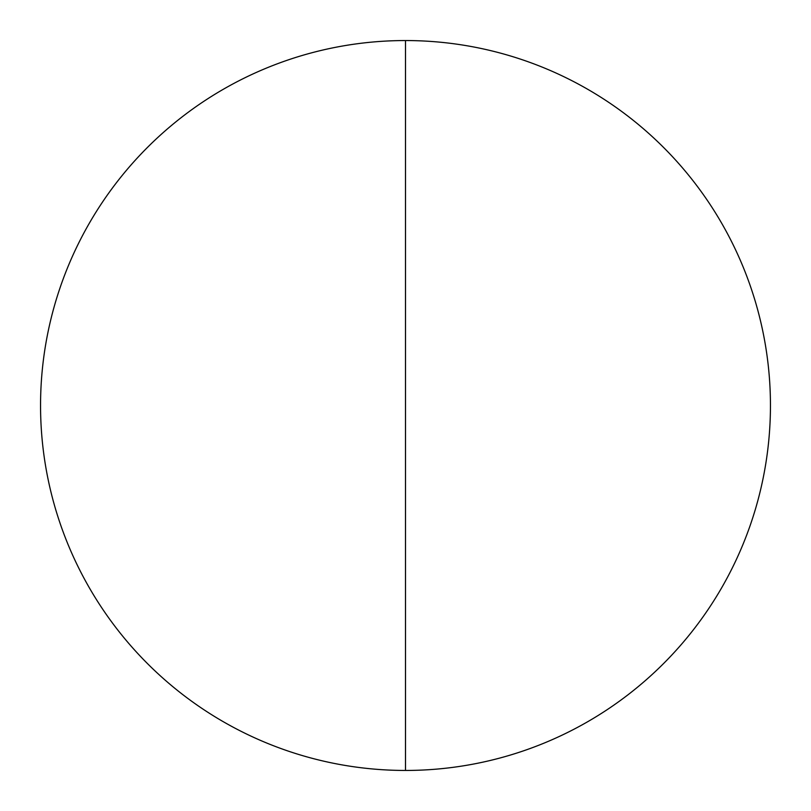 <?xml version="1.0" encoding="UTF-8"?>
<svg xmlns="http://www.w3.org/2000/svg" width="811" height="811" viewBox="0 0 811 811"><rect width="100%" height="100%" fill="white"/><g stroke="black" fill="none" stroke-linecap="round" stroke-linejoin="round"><path stroke-width="0.61" stroke-dasharray="4.05 3.04" d="M770.45 405.5A364.95 364.95 0 0 1 405.5 770.45A364.95 364.95 0 0 1 40.55 405.5A364.95 364.95 0 0 1 405.5 40.55A364.95 364.95 0 0 1 770.45 405.5M405.5 770.45L405.5 40.55"/><path stroke-width="1.22" d="M405.5 770.45A364.95 364.95 0 0 1 40.55 405.5A364.95 364.95 0 0 1 405.5 40.55A364.95 364.95 0 0 1 770.45 405.5A364.95 364.95 0 0 1 405.5 770.45L405.5 40.55"/></g></svg>
